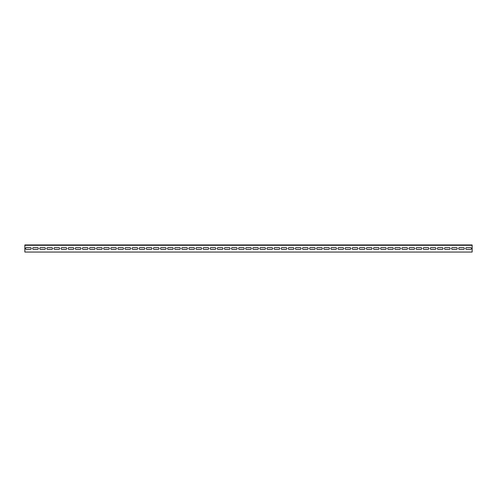 <?xml version="1.0" encoding="UTF-8"?>
<svg xmlns="http://www.w3.org/2000/svg" width="497" height="497" viewBox="0 0 497 497"><rect width="100%" height="100%" fill="white"/><g stroke="black" fill="none" stroke-linecap="round" stroke-linejoin="round"><path stroke-width="0.75" d="M24.85 245.307L24.85 252.047L472.15 252.047L472.15 245.307L24.85 245.307L24.85 244.953L472.15 244.953L472.15 245.307M30.354 247.612A0.888 0.888 0 0 1 31.243 248.5A0.888 0.888 0 0 1 30.354 249.388L26.447 249.388A0.888 0.888 0 0 1 25.558 248.5A0.888 0.888 0 0 1 26.447 247.612L30.354 247.612M44.55 247.612A0.888 0.888 0 0 1 45.438 248.5A0.888 0.888 0 0 1 44.55 249.388L40.648 249.388A0.888 0.888 0 0 1 39.76 248.5A0.888 0.888 0 0 1 40.648 247.612L44.55 247.612M58.752 247.612A0.888 0.888 0 0 1 59.64 248.5A0.888 0.888 0 0 1 58.752 249.388L54.85 249.388A0.888 0.888 0 0 1 53.962 248.5A0.888 0.888 0 0 1 54.85 247.612L58.752 247.612M72.953 247.612A0.888 0.888 0 0 1 73.842 248.5A0.888 0.888 0 0 1 72.953 249.388L69.046 249.388A0.888 0.888 0 0 1 68.157 248.5A0.888 0.888 0 0 1 69.046 247.612L72.953 247.612M87.155 247.612A0.888 0.888 0 0 1 88.037 248.5A0.888 0.888 0 0 1 87.155 249.388L83.248 249.388A0.888 0.888 0 0 1 82.359 248.5A0.888 0.888 0 0 1 83.248 247.612L87.155 247.612M101.351 247.612A0.888 0.888 0 0 1 102.239 248.5A0.888 0.888 0 0 1 101.351 249.388L97.449 249.388A0.888 0.888 0 0 1 96.561 248.5A0.888 0.888 0 0 1 97.449 247.612L101.351 247.612M115.552 247.612A0.888 0.888 0 0 1 116.441 248.5A0.888 0.888 0 0 1 115.552 249.388L111.645 249.388A0.888 0.888 0 0 1 110.763 248.5A0.888 0.888 0 0 1 111.645 247.612L115.552 247.612M129.754 247.612A0.888 0.888 0 0 1 130.643 248.5A0.888 0.888 0 0 1 129.754 249.388L125.847 249.388A0.888 0.888 0 0 1 124.958 248.5A0.888 0.888 0 0 1 125.847 247.612L129.754 247.612M143.95 247.612A0.888 0.888 0 0 1 144.838 248.5A0.888 0.888 0 0 1 143.95 249.388L140.048 249.388A0.888 0.888 0 0 1 139.16 248.5A0.888 0.888 0 0 1 140.048 247.612L143.95 247.612M158.152 247.612A0.888 0.888 0 0 1 159.04 248.5A0.888 0.888 0 0 1 158.152 249.388L154.25 249.388A0.888 0.888 0 0 1 153.362 248.5A0.888 0.888 0 0 1 154.25 247.612L158.152 247.612M172.353 247.612A0.888 0.888 0 0 1 173.242 248.5A0.888 0.888 0 0 1 172.353 249.388L168.446 249.388A0.888 0.888 0 0 1 167.557 248.5A0.888 0.888 0 0 1 168.446 247.612L172.353 247.612M186.555 247.612A0.888 0.888 0 0 1 187.437 248.5A0.888 0.888 0 0 1 186.555 249.388L182.647 249.388A0.888 0.888 0 0 1 181.759 248.5A0.888 0.888 0 0 1 182.647 247.612L186.555 247.612M200.751 247.612A0.888 0.888 0 0 1 201.639 248.5A0.888 0.888 0 0 1 200.751 249.388L196.849 249.388A0.888 0.888 0 0 1 195.961 248.5A0.888 0.888 0 0 1 196.849 247.612L200.751 247.612M214.952 247.612A0.888 0.888 0 0 1 215.841 248.5A0.888 0.888 0 0 1 214.952 249.388L211.045 249.388A0.888 0.888 0 0 1 210.163 248.5A0.888 0.888 0 0 1 211.045 247.612L214.952 247.612M229.154 247.612A0.888 0.888 0 0 1 230.043 248.5A0.888 0.888 0 0 1 229.154 249.388L225.247 249.388A0.888 0.888 0 0 1 224.358 248.5A0.888 0.888 0 0 1 225.247 247.612L229.154 247.612M243.35 247.612A0.888 0.888 0 0 1 244.238 248.5A0.888 0.888 0 0 1 243.35 249.388L239.448 249.388A0.888 0.888 0 0 1 238.56 248.5A0.888 0.888 0 0 1 239.448 247.612L243.35 247.612M257.552 247.612A0.888 0.888 0 0 1 258.44 248.5A0.888 0.888 0 0 1 257.552 249.388L253.65 249.388A0.888 0.888 0 0 1 252.762 248.5A0.888 0.888 0 0 1 253.65 247.612L257.552 247.612M271.753 247.612A0.888 0.888 0 0 1 272.642 248.5A0.888 0.888 0 0 1 271.753 249.388L267.846 249.388A0.888 0.888 0 0 1 266.957 248.5A0.888 0.888 0 0 1 267.846 247.612L271.753 247.612M285.955 247.612A0.888 0.888 0 0 1 286.837 248.5A0.888 0.888 0 0 1 285.955 249.388L282.048 249.388A0.888 0.888 0 0 1 281.159 248.5A0.888 0.888 0 0 1 282.048 247.612L285.955 247.612M300.151 247.612A0.888 0.888 0 0 1 301.039 248.5A0.888 0.888 0 0 1 300.151 249.388L296.249 249.388A0.888 0.888 0 0 1 295.361 248.5A0.888 0.888 0 0 1 296.249 247.612L300.151 247.612M314.352 247.612A0.888 0.888 0 0 1 315.241 248.5A0.888 0.888 0 0 1 314.352 249.388L310.445 249.388A0.888 0.888 0 0 1 309.563 248.5A0.888 0.888 0 0 1 310.445 247.612L314.352 247.612M328.554 247.612A0.888 0.888 0 0 1 329.443 248.5A0.888 0.888 0 0 1 328.554 249.388L324.647 249.388A0.888 0.888 0 0 1 323.758 248.5A0.888 0.888 0 0 1 324.647 247.612L328.554 247.612M342.75 247.612A0.888 0.888 0 0 1 343.638 248.5A0.888 0.888 0 0 1 342.75 249.388L338.848 249.388A0.888 0.888 0 0 1 337.96 248.5A0.888 0.888 0 0 1 338.848 247.612L342.75 247.612M356.952 247.612A0.888 0.888 0 0 1 357.84 248.5A0.888 0.888 0 0 1 356.952 249.388L353.05 249.388A0.888 0.888 0 0 1 352.162 248.5A0.888 0.888 0 0 1 353.05 247.612L356.952 247.612M371.153 247.612A0.888 0.888 0 0 1 372.042 248.5A0.888 0.888 0 0 1 371.153 249.388L367.246 249.388A0.888 0.888 0 0 1 366.357 248.5A0.888 0.888 0 0 1 367.246 247.612L371.153 247.612M385.355 247.612A0.888 0.888 0 0 1 386.237 248.5A0.888 0.888 0 0 1 385.355 249.388L381.447 249.388A0.888 0.888 0 0 1 380.559 248.5A0.888 0.888 0 0 1 381.447 247.612L385.355 247.612M399.551 247.612A0.888 0.888 0 0 1 400.439 248.5A0.888 0.888 0 0 1 399.551 249.388L395.649 249.388A0.888 0.888 0 0 1 394.761 248.5A0.888 0.888 0 0 1 395.649 247.612L399.551 247.612M413.752 247.612A0.888 0.888 0 0 1 414.641 248.5A0.888 0.888 0 0 1 413.752 249.388L409.845 249.388A0.888 0.888 0 0 1 408.963 248.5A0.888 0.888 0 0 1 409.845 247.612L413.752 247.612M427.954 247.612A0.888 0.888 0 0 1 428.843 248.5A0.888 0.888 0 0 1 427.954 249.388L424.047 249.388A0.888 0.888 0 0 1 423.158 248.5A0.888 0.888 0 0 1 424.047 247.612L427.954 247.612M442.15 247.612A0.888 0.888 0 0 1 443.038 248.5A0.888 0.888 0 0 1 442.15 249.388L438.248 249.388A0.888 0.888 0 0 1 437.36 248.5A0.888 0.888 0 0 1 438.248 247.612L442.15 247.612M456.352 247.612A0.888 0.888 0 0 1 457.24 248.5A0.888 0.888 0 0 1 456.352 249.388L452.45 249.388A0.888 0.888 0 0 1 451.562 248.5A0.888 0.888 0 0 1 452.45 247.612L456.352 247.612M470.553 247.612A0.888 0.888 0 0 1 471.442 248.5A0.888 0.888 0 0 1 470.553 249.388L466.646 249.388A0.888 0.888 0 0 1 465.757 248.5A0.888 0.888 0 0 1 466.646 247.612L470.553 247.612M463.452 247.612A0.888 0.888 0 0 1 464.341 248.5A0.888 0.888 0 0 1 463.452 249.388L459.545 249.388A0.888 0.888 0 0 1 458.663 248.5A0.888 0.888 0 0 1 459.545 247.612L463.452 247.612M449.251 247.612A0.888 0.888 0 0 1 450.139 248.5A0.888 0.888 0 0 1 449.251 249.388L445.349 249.388A0.888 0.888 0 0 1 444.461 248.5A0.888 0.888 0 0 1 445.349 247.612L449.251 247.612M435.055 247.612A0.888 0.888 0 0 1 435.937 248.5A0.888 0.888 0 0 1 435.055 249.388L431.147 249.388A0.888 0.888 0 0 1 430.259 248.5A0.888 0.888 0 0 1 431.147 247.612L435.055 247.612M420.853 247.612A0.888 0.888 0 0 1 421.742 248.5A0.888 0.888 0 0 1 420.853 249.388L416.946 249.388A0.888 0.888 0 0 1 416.057 248.5A0.888 0.888 0 0 1 416.946 247.612L420.853 247.612M406.652 247.612A0.888 0.888 0 0 1 407.54 248.5A0.888 0.888 0 0 1 406.652 249.388L402.75 249.388A0.888 0.888 0 0 1 401.862 248.5A0.888 0.888 0 0 1 402.75 247.612L406.652 247.612M392.45 247.612A0.888 0.888 0 0 1 393.338 248.5A0.888 0.888 0 0 1 392.45 249.388L388.548 249.388A0.888 0.888 0 0 1 387.66 248.5A0.888 0.888 0 0 1 388.548 247.612L392.45 247.612M378.254 247.612A0.888 0.888 0 0 1 379.143 248.5A0.888 0.888 0 0 1 378.254 249.388L374.347 249.388A0.888 0.888 0 0 1 373.458 248.5A0.888 0.888 0 0 1 374.347 247.612L378.254 247.612M364.053 247.612A0.888 0.888 0 0 1 364.941 248.5A0.888 0.888 0 0 1 364.053 249.388L360.145 249.388A0.888 0.888 0 0 1 359.263 248.5A0.888 0.888 0 0 1 360.145 247.612L364.053 247.612M349.851 247.612A0.888 0.888 0 0 1 350.739 248.5A0.888 0.888 0 0 1 349.851 249.388L345.949 249.388A0.888 0.888 0 0 1 345.061 248.5A0.888 0.888 0 0 1 345.949 247.612L349.851 247.612M335.655 247.612A0.888 0.888 0 0 1 336.537 248.5A0.888 0.888 0 0 1 335.655 249.388L331.748 249.388A0.888 0.888 0 0 1 330.859 248.5A0.888 0.888 0 0 1 331.748 247.612L335.655 247.612M321.453 247.612A0.888 0.888 0 0 1 322.342 248.5A0.888 0.888 0 0 1 321.453 249.388L317.546 249.388A0.888 0.888 0 0 1 316.657 248.5A0.888 0.888 0 0 1 317.546 247.612L321.453 247.612M307.252 247.612A0.888 0.888 0 0 1 308.14 248.5A0.888 0.888 0 0 1 307.252 249.388L303.35 249.388A0.888 0.888 0 0 1 302.462 248.5A0.888 0.888 0 0 1 303.35 247.612L307.252 247.612M293.05 247.612A0.888 0.888 0 0 1 293.938 248.5A0.888 0.888 0 0 1 293.05 249.388L289.148 249.388A0.888 0.888 0 0 1 288.26 248.5A0.888 0.888 0 0 1 289.148 247.612L293.05 247.612M278.854 247.612A0.888 0.888 0 0 1 279.743 248.5A0.888 0.888 0 0 1 278.854 249.388L274.947 249.388A0.888 0.888 0 0 1 274.058 248.5A0.888 0.888 0 0 1 274.947 247.612L278.854 247.612M264.652 247.612A0.888 0.888 0 0 1 265.541 248.5A0.888 0.888 0 0 1 264.652 249.388L260.745 249.388A0.888 0.888 0 0 1 259.863 248.5A0.888 0.888 0 0 1 260.745 247.612L264.652 247.612M250.451 247.612A0.888 0.888 0 0 1 251.339 248.5A0.888 0.888 0 0 1 250.451 249.388L246.549 249.388A0.888 0.888 0 0 1 245.661 248.5A0.888 0.888 0 0 1 246.549 247.612L250.451 247.612M236.255 247.612A0.888 0.888 0 0 1 237.137 248.5A0.888 0.888 0 0 1 236.255 249.388L232.347 249.388A0.888 0.888 0 0 1 231.459 248.5A0.888 0.888 0 0 1 232.347 247.612L236.255 247.612M222.053 247.612A0.888 0.888 0 0 1 222.942 248.5A0.888 0.888 0 0 1 222.053 249.388L218.146 249.388A0.888 0.888 0 0 1 217.257 248.5A0.888 0.888 0 0 1 218.146 247.612L222.053 247.612M207.852 247.612A0.888 0.888 0 0 1 208.74 248.5A0.888 0.888 0 0 1 207.852 249.388L203.95 249.388A0.888 0.888 0 0 1 203.062 248.5A0.888 0.888 0 0 1 203.95 247.612L207.852 247.612M193.65 247.612A0.888 0.888 0 0 1 194.538 248.5A0.888 0.888 0 0 1 193.65 249.388L189.748 249.388A0.888 0.888 0 0 1 188.86 248.5A0.888 0.888 0 0 1 189.748 247.612L193.65 247.612M179.454 247.612A0.888 0.888 0 0 1 180.343 248.5A0.888 0.888 0 0 1 179.454 249.388L175.547 249.388A0.888 0.888 0 0 1 174.658 248.5A0.888 0.888 0 0 1 175.547 247.612L179.454 247.612M165.252 247.612A0.888 0.888 0 0 1 166.141 248.5A0.888 0.888 0 0 1 165.252 249.388L161.345 249.388A0.888 0.888 0 0 1 160.463 248.5A0.888 0.888 0 0 1 161.345 247.612L165.252 247.612M151.051 247.612A0.888 0.888 0 0 1 151.939 248.5A0.888 0.888 0 0 1 151.051 249.388L147.149 249.388A0.888 0.888 0 0 1 146.261 248.5A0.888 0.888 0 0 1 147.149 247.612L151.051 247.612M136.855 247.612A0.888 0.888 0 0 1 137.737 248.5A0.888 0.888 0 0 1 136.855 249.388L132.947 249.388A0.888 0.888 0 0 1 132.059 248.5A0.888 0.888 0 0 1 132.947 247.612L136.855 247.612M122.653 247.612A0.888 0.888 0 0 1 123.542 248.5A0.888 0.888 0 0 1 122.653 249.388L118.746 249.388A0.888 0.888 0 0 1 117.857 248.5A0.888 0.888 0 0 1 118.746 247.612L122.653 247.612M108.452 247.612A0.888 0.888 0 0 1 109.34 248.5A0.888 0.888 0 0 1 108.452 249.388L104.55 249.388A0.888 0.888 0 0 1 103.662 248.5A0.888 0.888 0 0 1 104.55 247.612L108.452 247.612M94.25 247.612A0.888 0.888 0 0 1 95.138 248.5A0.888 0.888 0 0 1 94.25 249.388L90.348 249.388A0.888 0.888 0 0 1 89.46 248.5A0.888 0.888 0 0 1 90.348 247.612L94.25 247.612M80.054 247.612A0.888 0.888 0 0 1 80.943 248.5A0.888 0.888 0 0 1 80.054 249.388L76.147 249.388A0.888 0.888 0 0 1 75.258 248.5A0.888 0.888 0 0 1 76.147 247.612L80.054 247.612M65.852 247.612A0.888 0.888 0 0 1 66.741 248.5A0.888 0.888 0 0 1 65.852 249.388L61.945 249.388A0.888 0.888 0 0 1 61.063 248.5A0.888 0.888 0 0 1 61.945 247.612L65.852 247.612M51.651 247.612A0.888 0.888 0 0 1 52.539 248.5A0.888 0.888 0 0 1 51.651 249.388L47.749 249.388A0.888 0.888 0 0 1 46.861 248.5A0.888 0.888 0 0 1 47.749 247.612L51.651 247.612M37.455 247.612A0.888 0.888 0 0 1 38.337 248.5A0.888 0.888 0 0 1 37.455 249.388L33.547 249.388A0.888 0.888 0 0 1 32.659 248.5A0.888 0.888 0 0 1 33.547 247.612L37.455 247.612"/></g></svg>
